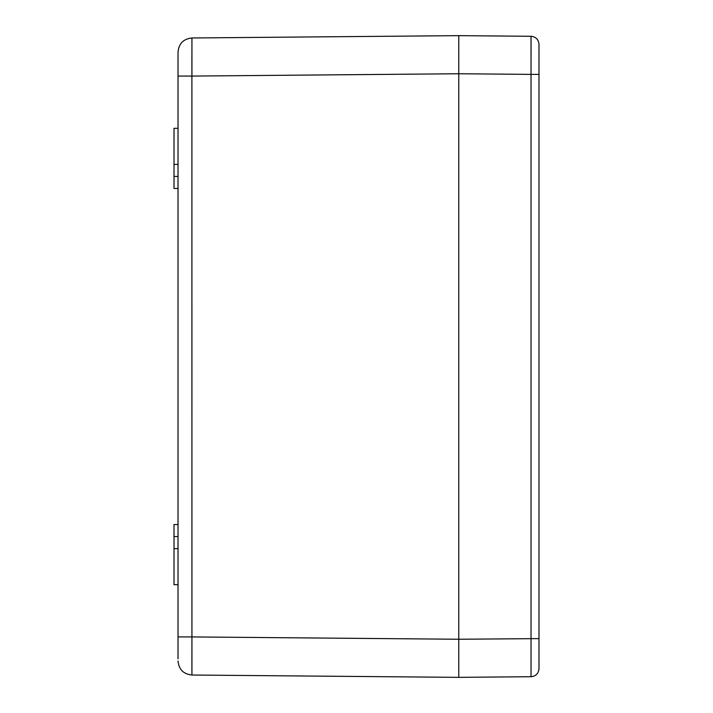 <?xml version="1.0" encoding="UTF-8"?>
<svg xmlns="http://www.w3.org/2000/svg" width="713" height="713" viewBox="0 0 713 713"><rect width="100%" height="100%" fill="white"/><g stroke="black" fill="none" stroke-linecap="round" stroke-linejoin="round"><path stroke-width="1.07" d="M178.027 52.013C178.838 43.546 183.482 38.867 191.94 37.976L191.94 76.077L178.027 76.077L178.027 52.013L178.027 658.803M178.027 653.937L178.027 646.941M178.027 536.577L174.017 536.577L174.017 524.545L178.027 524.545M174.017 536.577L174.017 548.609L178.027 548.609M174.017 548.609L174.017 584.705L178.027 584.705M178.027 164.391L174.017 164.391L174.017 128.295L178.027 128.295M174.017 164.391L174.017 176.423L178.027 176.423M174.017 176.423L174.017 188.455L178.027 188.455M178.027 660.987C178.838 669.454 183.482 674.133 191.94 675.024C183.482 674.133 178.838 669.454 178.027 660.987C178.838 669.454 183.482 674.133 191.94 675.024L191.895 57.726M191.904 671.191L191.94 636.923L178.027 636.923M191.895 57.04L191.895 55.142M458.771 651.343L458.771 73.751L458.771 677.35L458.771 639.249L538.983 638.616L538.983 44.304L538.983 74.384L531.033 74.384L531.033 676.717C535.864 676.209 538.52 673.535 538.983 668.696L538.983 638.616L538.983 668.696C538.52 673.535 535.864 676.209 531.033 676.717L458.771 677.35L191.94 675.024M458.771 61.657L458.771 45.677L458.771 73.751L531.033 74.384L531.033 36.283L458.771 35.65L458.771 73.751L458.771 35.65L191.94 37.976M538.983 44.304C538.52 39.465 535.864 36.791 531.033 36.283C535.864 36.791 538.52 39.465 538.983 44.304C538.52 39.465 535.864 36.791 531.033 36.283L458.771 35.65M531.06 40.864L531.06 54.099M458.771 639.249L191.94 636.923M458.771 73.751L191.94 76.077"/></g></svg>
